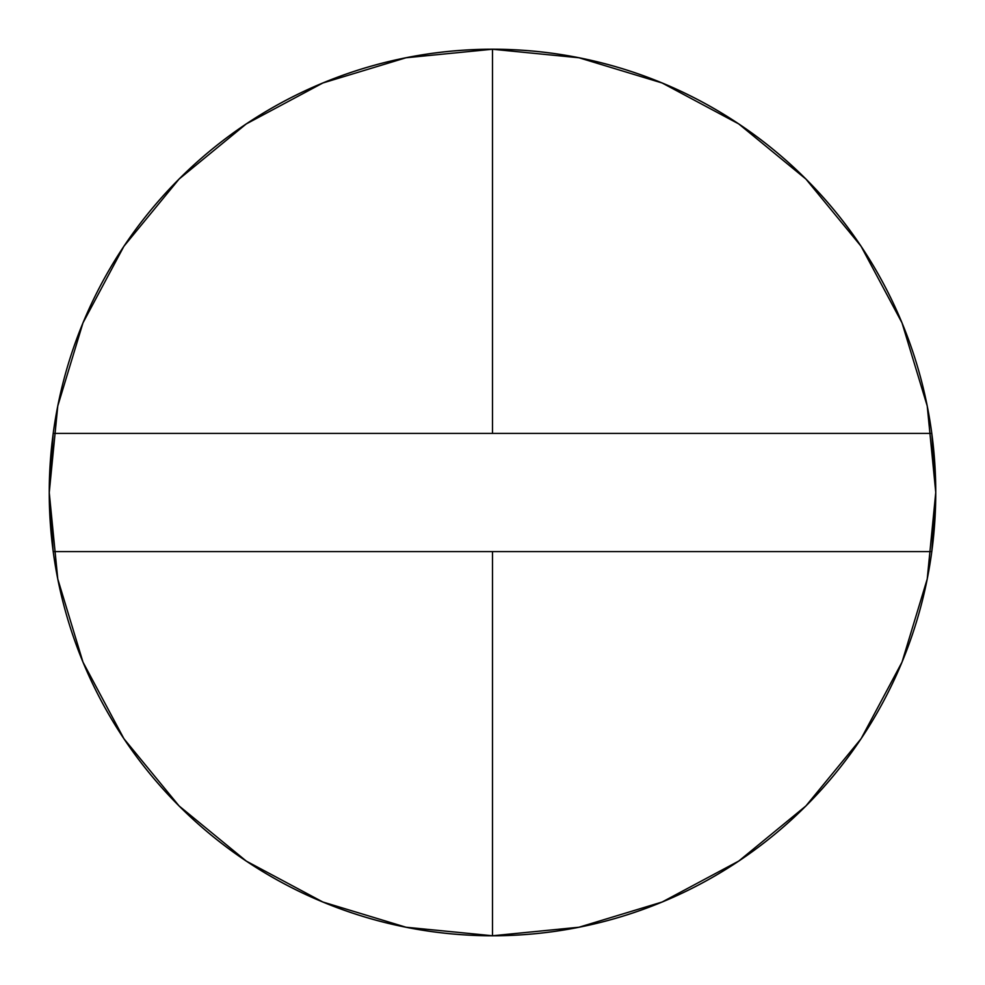 <?xml version="1.0" encoding="UTF-8"?>
<svg xmlns="http://www.w3.org/2000/svg" width="985" height="985" viewBox="0 0 985 985"><rect width="100%" height="100%" fill="white"/><g stroke="black" fill="none" stroke-linecap="round" stroke-linejoin="round"><path stroke-width="1.48" d="M935.75 492.5L931.798 433.4L53.202 433.4A443.25 443.25 0 0 1 492.5 49.25L492.5 433.4L492.5 49.25A443.25 443.25 0 0 1 931.798 433.4A443.25 443.25 0 0 0 53.202 433.4L49.25 492.5L53.202 551.6L931.798 551.6A443.25 443.25 0 0 1 492.5 935.75L492.5 551.6L53.202 551.6A443.25 443.25 0 0 0 931.798 551.6L492.5 551.6L492.5 935.75A443.25 443.25 0 0 1 53.202 433.4L931.798 433.4A443.25 443.25 0 0 1 931.798 551.6L935.75 492.5L927.23 578.971L902.014 662.129L861.136 738.639M492.5 49.25L578.971 57.77L662.129 82.986L738.639 123.864M738.762 123.95L805.927 179.073L860.964 246.127M861.05 246.238L902.014 322.871L927.23 406.029L935.75 492.352M861.05 738.762L805.927 805.927L738.873 860.964M738.762 861.05L662.129 902.014L578.971 927.23L492.648 935.75M492.5 935.75L406.029 927.23L322.871 902.014L246.361 861.136M246.238 861.05L179.073 805.927L124.036 738.873M123.95 738.762L82.986 662.129L57.77 578.971L49.25 492.648M49.25 492.5L57.77 406.029L82.986 322.871L123.864 246.361M123.95 246.238L179.073 179.073L246.127 124.036M246.238 123.95L322.871 82.986L406.029 57.77L492.352 49.25"/></g></svg>
